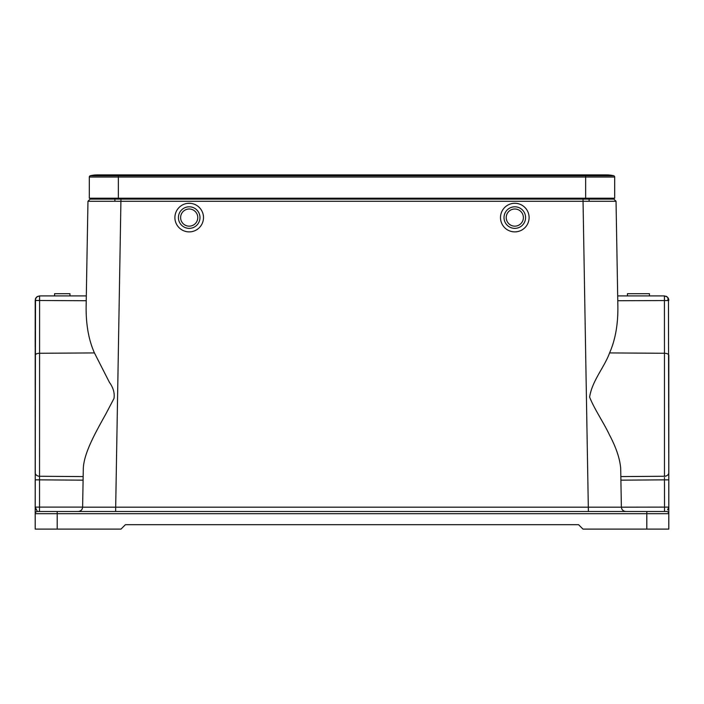 <?xml version="1.0" encoding="UTF-8"?>
<svg xmlns="http://www.w3.org/2000/svg" width="704" height="704" viewBox="0 0 704 704"><rect width="100%" height="100%" fill="white"/><g stroke="black" fill="none" stroke-linecap="round" stroke-linejoin="round"><path stroke-width="1.06" d="M104.157 175.736A29.04 29.04 0 0 0 90.323 175.736A1.32 1.32 0 0 0 89.32 177.021L89.32 198.22L614.68 198.22L614.68 177.021L89.32 177.021L89.32 198.22M585.64 174.9L606.76 174.9A29.04 29.04 0 0 1 613.677 175.736L585.64 175.736L585.64 174.9L97.24 174.9A29.04 29.04 0 0 0 90.323 175.736A1.32 1.32 0 0 0 89.32 177.021M189.2 209A8.58 8.58 0 0 1 197.78 217.58A8.58 8.58 0 0 1 189.2 226.16A8.58 8.58 0 0 1 180.62 217.58A8.58 8.58 0 0 1 189.2 209M514.8 209A8.58 8.58 0 0 1 523.38 217.58A8.58 8.58 0 0 1 514.8 226.16A8.58 8.58 0 0 1 506.22 217.58A8.58 8.58 0 0 1 514.8 209M613.677 175.736A1.32 1.32 0 0 1 614.68 177.021M178.42 217.58A10.78 10.78 0 0 1 189.2 206.8A10.78 10.78 0 0 1 199.98 217.58A10.78 10.78 0 0 1 189.2 228.36A10.78 10.78 0 0 1 178.42 217.58M504.02 217.58A10.78 10.78 0 0 1 514.8 206.8A10.78 10.78 0 0 1 525.58 217.58A10.78 10.78 0 0 1 514.8 228.36A10.78 10.78 0 0 1 504.02 217.58M174.9 217.58A14.3 14.3 0 0 1 189.2 203.28A14.3 14.3 0 0 1 203.5 217.58A14.3 14.3 0 0 1 189.2 231.88A14.3 14.3 0 0 1 174.9 217.58M500.5 217.58A14.3 14.3 0 0 1 514.8 203.28A14.3 14.3 0 0 1 529.1 217.58A14.3 14.3 0 0 1 514.8 231.88A14.3 14.3 0 0 1 500.5 217.58M118.36 174.9L118.36 199.1L90.165 199.1L87.965 201.265L86.126 306.715C85.941 324.588 88.704 339.997 94.433 352.924L109.41 382.325C113.274 387.675 114.805 393.043 114.004 398.42L106.093 413.53C95.304 432.916 83.943 452.98 83.301 468.538L82.623 507.179C82.271 509.758 80.81 511.201 78.223 511.5C80.846 511.236 82.306 509.793 82.623 507.179L621.377 507.179C621.694 509.793 623.154 511.236 625.777 511.5C623.19 511.201 621.729 509.758 621.377 507.179L620.699 468.538C619.942 458.762 616.15 447.471 609.33 434.658C604.164 423.438 594.616 409.614 589.609 397.1C592.073 380.811 604.613 366.89 609.567 352.924C615.296 339.997 618.059 324.588 617.874 306.715L616.035 201.265L583.044 201.265L588.386 511.5L625.777 511.5C623.19 511.201 621.729 509.758 621.377 507.179L668.8 507.1L667.621 509.872M646.8 511.5L646.8 513.7L57.2 513.7L57.2 511.5L37.4 511.5L666.6 511.5A2.2 2.2 0 0 1 668.8 513.7L668.8 507.1L668.8 513.7A2.2 2.2 0 0 0 666.6 511.5L664.523 511.5L664.462 479.855L620.91 480.163M35.798 508.886L36.379 509.872M82.623 507.1L39.538 507.1L39.538 479.855L35.2 479.855L35.2 507.1L37.4 511.5A2.2 2.2 0 0 0 35.2 513.7L35.508 298.725M668.202 508.886L668.8 507.109L668.8 479.855L668.8 507.1M36.054 297.695L35.455 298.813L37.294 296.551L39.6 295.909L36.81 296.903L35.614 298.434L35.614 300.485L35.2 300.3L36.027 300.546M654.5 511.5L642.4 511.5M668.008 297.774L668.8 300.3L667.973 300.546L667.946 297.695M57.2 529.1L57.2 513.7L35.2 513.7L35.2 529.1L121 529.1L125.4 524.7L578.6 524.7L583 529.1L668.8 529.1L668.8 513.7L646.8 513.7L646.8 529.1M35.614 300.485L86.222 300.722L87.965 201.265L583.044 201.265L583.044 199.1L120.956 199.1L613.835 199.1L616.035 201.265L617.778 300.722L667.973 300.546M668.466 298.619L668.8 479.855L664.462 479.855L664.462 477.541M83.301 468.538L83.16 476.582L39.538 476.256L39.538 479.855L83.09 480.163L83.178 475.42M86.31 295.9L39.6 295.9L39.538 476.256A4.4 3.599 -0 0 1 35.2 472.657L35.2 300.3M39.538 300.714L39.547 298.126M620.84 476.582L664.462 476.256A4.4 3.599 180 0 0 668.8 472.657L668.8 355.265A4.4 1.989 180 0 0 664.462 353.276L664.418 296.041L666.697 296.551L667.973 297.73L666.054 296.226M664.418 296.041L666.679 296.534M664.462 299.376L664.4 295.9L617.69 295.9L664.4 295.9L667.225 296.93M610.113 198.22L610.148 199.1L585.64 199.1L585.64 175.736L90.323 175.736M93.852 199.1L93.887 198.22M87.965 201.265L90.165 199.1L120.956 199.1L115.614 511.5L78.223 511.5C80.81 511.201 82.271 509.758 82.623 507.179M35.2 507.1L39.538 507.1L39.477 511.5L49.5 511.5M589.899 199.1L613.835 199.1M54.56 295.9L69.96 295.9L69.96 293.7L54.56 293.7L54.56 295.9M649.387 293.7L648.912 293.7M649.387 295.9L648.912 295.9M627.449 295.9L649.449 295.9L649.449 293.7L627.449 293.7L627.449 295.9L627.449 293.7M589.107 201.238L589.107 199.1M114.893 201.238L114.893 199.1M35.2 355.265A4.4 1.989 0 0 1 39.538 353.276L94.433 352.924M664.462 476.256L664.462 353.276L609.567 352.924M39.538 476.256L39.538 479.855M588.386 507.179L588.386 511.5M35.482 298.716A8.818 8.818 0 0 0 35.332 299.27M668.545 298.813L667.973 297.73M668.501 298.707L668.782 299.886M668.8 472.657L668.8 397.1M649.449 295.9L649.449 293.7"/></g></svg>
